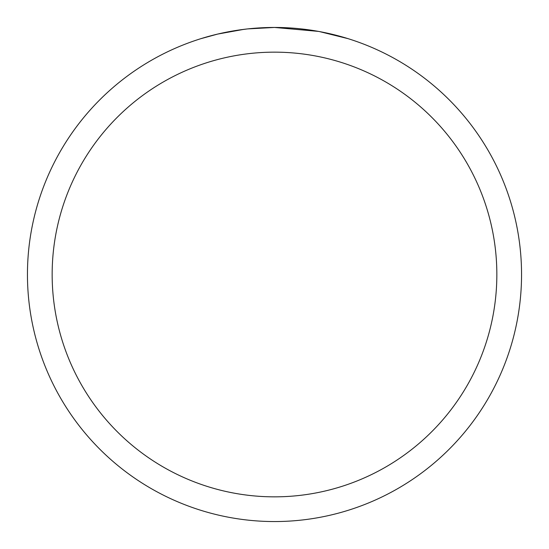 <?xml version="1.0" encoding="UTF-8"?>
<svg xmlns="http://www.w3.org/2000/svg" width="549" height="549" viewBox="0 0 549 549"><rect width="100%" height="100%" fill="white"/><g stroke="black" fill="none" stroke-linecap="round" stroke-linejoin="round"><path stroke-width="0.82" d="M279.427 27.498L282.865 27.594M304.921 29.33L305.965 29.461M318.386 31.382L274.5 27.45A247.05 247.05 0 0 1 521.55 274.5A247.05 247.05 0 0 1 274.5 521.55A247.05 247.05 0 0 1 27.45 274.5A247.05 247.05 0 0 1 274.5 27.45L247.798 28.898M319.552 31.595L347.894 38.608M274.5 52.155A222.345 222.345 0 0 1 496.845 274.5A222.345 222.345 0 0 1 274.5 496.845A222.345 222.345 0 0 1 52.155 274.5A222.345 222.345 0 0 1 274.5 52.155M246.638 29.028L237.566 30.229M201.112 38.608L217.672 34.079L243.626 29.392M250.337 28.637L254.427 28.267M256.39 28.116L257.756 28.02"/></g></svg>

